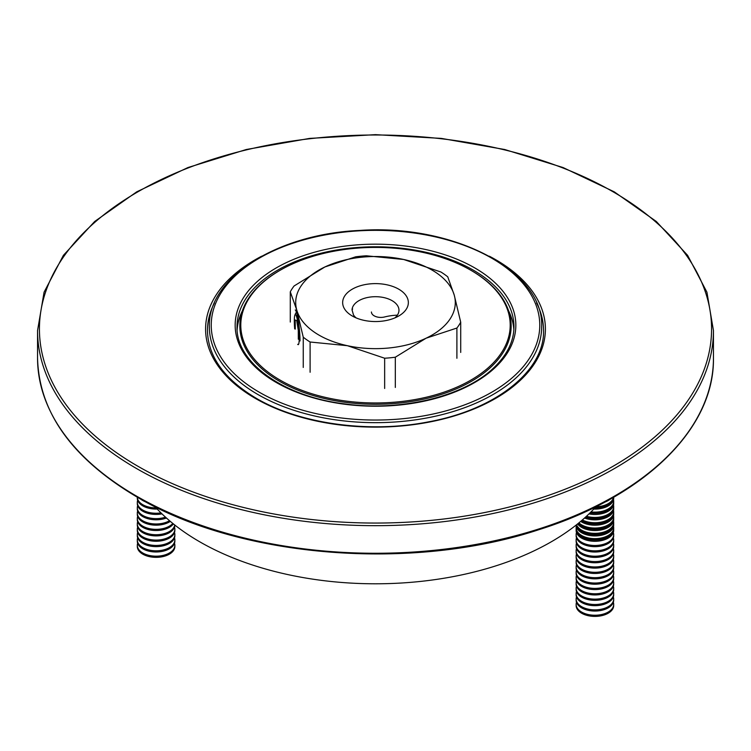 <?xml version="1.0" encoding="UTF-8"?>
<svg xmlns="http://www.w3.org/2000/svg" width="751" height="751" viewBox="0 0 751 751"><rect width="100%" height="100%" fill="white"/><g stroke="black" fill="none" stroke-linecap="round" stroke-linejoin="round"><path stroke-width="1.13" d="M244.3 307.544A134.711 77.775 180 0 1 280.245 270.2A134.711 77.775 180 0 1 470.755 270.2A134.711 77.775 180 0 1 412.496 399.973A134.711 77.775 180 0 1 244.3 307.544M397.373 315.167A37.55 21.676 0 0 0 384.606 316.96A9.387 5.417 180 0 1 371.435 311.994M470.755 270.2L471.421 270.585A135.649 78.32 180 0 1 511.149 325.962A135.649 78.32 180 0 1 375.5 404.273A135.649 78.32 180 0 1 239.851 325.962A135.649 78.32 180 0 1 243.39 308.182A135.649 78.32 180 0 1 279.579 270.585L280.245 270.2M508.568 310.754A138.466 79.944 180 0 1 513.862 329.773M237.138 329.773A138.466 79.944 180 0 1 242.432 310.754M300.006 340.963A19.911 2.647 -95.4 0 0 295.256 309.947M303.254 367.436L303.254 337.19L296.767 310.079A79.794 46.064 180 0 1 324.892 266.962A79.794 46.064 180 0 1 403.616 259.47A79.794 46.064 180 0 1 454.233 295.087A79.794 46.064 180 0 1 426.108 338.194A79.794 46.064 180 0 1 347.384 345.695L310.107 342.015A89.181 51.49 180 0 1 303.254 337.19M290.29 322.057L290.29 291.82L296.767 310.079A79.794 46.064 180 0 0 347.384 345.695L384.653 358.227L384.653 388.464M352.623 309.008L352.041 309.872L353.486 314.951A23.469 13.546 0 0 0 356.143 317.908M310.107 372.261L310.107 342.015M290.29 291.82A89.181 51.49 0 0 1 294.101 285.971L324.892 266.962L355.683 256.804A89.181 51.49 0 0 1 366.347 255.791L403.616 259.47L440.893 271.993A89.181 51.49 180 0 1 447.746 276.819L454.233 295.087L460.71 322.198A89.181 51.49 180 0 1 456.899 328.037L426.108 338.194L395.317 357.213A89.181 51.49 180 0 1 384.653 358.227M394.857 317.908A23.469 13.546 0 0 0 398.969 310.247A23.469 13.546 0 0 0 398.659 308.041A23.469 13.546 0 0 0 373.904 296.729A23.469 13.546 0 0 0 352.041 309.872M407.915 299.499A32.856 18.972 0 0 0 360.489 285.709A32.856 18.972 0 0 0 352.266 315.993A32.856 18.972 0 0 0 398.734 315.993A32.856 18.972 0 0 0 407.915 299.499M395.317 387.45L395.317 357.213M456.899 358.283L456.899 328.037M460.71 352.435L460.71 322.198M294.683 328.872A15.114 2.009 84.6 0 1 294.908 315.035L295.65 313.345A16.766 2.225 84.6 0 1 296.579 313.111A16.766 2.225 84.6 0 1 296.776 313.402M294.908 315.035A15.114 2.009 84.6 0 1 298.767 329.436A15.114 2.009 84.6 0 1 297.696 344.305M295.274 329.088L295.209 320.02L296.711 320.564L298.269 330.168L298.325 339.227M576.139 527.803L576.139 528.92A18.775 10.843 0 0 0 594.886 539.762A18.775 10.843 0 0 0 613.689 528.92L613.689 527.803A18.775 10.843 180 0 1 594.886 538.645A18.775 10.843 180 0 1 576.139 527.803A18.775 10.843 180 0 1 576.289 526.451M613.548 526.451A18.775 10.843 180 0 1 613.689 527.803M576.289 524.958A18.775 10.843 0 0 0 594.886 534.459A18.775 10.843 0 0 0 613.689 523.616L613.689 522.508A18.775 10.843 180 0 1 594.886 533.341A18.775 10.843 180 0 1 576.552 524.752M613.539 521.11A18.775 10.843 180 0 1 613.689 522.508M578.289 523.353A18.775 10.843 0 0 0 594.886 529.155A18.775 10.843 0 0 0 613.689 518.321L613.689 517.204A18.775 10.843 180 0 1 594.886 528.047A18.775 10.843 180 0 1 578.899 522.856M613.529 515.777A18.775 10.843 180 0 1 613.689 517.204M581.565 520.631A18.775 10.843 0 0 0 594.886 523.86A18.775 10.843 0 0 0 613.689 513.017L613.689 511.9A18.775 10.843 180 0 1 594.886 522.743A18.775 10.843 180 0 1 582.354 519.955M613.52 510.445A18.775 10.843 180 0 1 613.689 511.9M585.555 517.11A18.775 10.843 0 0 0 594.886 518.556A18.775 10.843 0 0 0 613.689 507.714L613.689 506.596A18.775 10.843 180 0 1 594.886 517.439A18.775 10.843 180 0 1 586.465 516.275M613.52 505.113A18.775 10.843 180 0 1 613.689 506.596M590.033 512.877A18.775 10.843 0 0 0 594.886 513.252A18.775 10.843 0 0 0 613.689 502.41A18.775 10.843 180 0 1 613.689 502.447A18.775 10.843 180 0 1 592.914 513.224A18.775 10.843 180 0 1 590.004 512.914M613.511 499.781A18.775 10.843 180 0 1 613.689 501.302A18.775 10.843 180 0 1 594.886 512.135A18.775 10.843 180 0 1 591.018 511.9M594.82 507.948A18.775 10.843 0 0 0 594.886 507.948A18.775 10.843 0 0 0 613.689 497.2A18.775 10.843 180 0 1 594.848 507.92M613.558 497.275A18.775 10.843 180 0 1 595.853 506.822M137.311 545.339L137.311 546.512A18.775 10.843 0 0 0 163.296 556.519A18.775 10.843 0 0 0 174.861 546.512L174.861 545.339A18.775 10.843 180 0 1 163.296 555.346A18.775 10.843 180 0 1 137.311 545.339A18.775 10.843 180 0 1 137.658 543.245M174.504 543.245A18.775 10.843 180 0 1 174.861 545.339M137.311 539.969L137.311 541.152A18.775 10.843 0 0 0 163.296 551.159A18.775 10.843 0 0 0 174.861 541.152L174.861 539.969A18.775 10.843 180 0 1 163.296 549.976A18.775 10.843 180 0 1 137.311 539.969A18.775 10.843 180 0 1 137.658 537.876M174.504 537.876A18.775 10.843 180 0 1 174.861 539.969M137.311 534.609L137.311 535.782A18.775 10.843 0 0 0 163.296 545.789A18.775 10.843 0 0 0 174.861 535.782L174.861 534.609A18.775 10.843 180 0 1 163.296 544.616A18.775 10.843 180 0 1 137.311 534.609A18.775 10.843 180 0 1 137.658 532.515M174.504 532.515A18.775 10.843 180 0 1 174.861 534.609M137.311 529.239L137.311 530.422A18.775 10.843 0 0 0 163.296 540.429A18.775 10.843 0 0 0 174.861 530.422L174.861 529.239A18.775 10.843 180 0 1 163.296 539.246A18.775 10.843 180 0 1 137.311 529.239A18.775 10.843 180 0 1 137.658 527.146M174.504 527.146A18.775 10.843 180 0 1 174.861 529.239M174.758 524.996A18.775 10.843 180 0 1 163.296 533.886A18.775 10.843 180 0 1 137.311 523.869L137.311 525.052A18.775 10.843 0 0 0 163.296 535.059A18.775 10.843 0 0 0 174.861 525.071M137.311 523.869A18.775 10.843 180 0 1 137.658 521.776M172.805 523.438A18.775 10.843 180 0 1 163.296 528.516A18.775 10.843 180 0 1 137.311 518.509L137.311 519.683A18.775 10.843 0 0 0 163.296 529.699A18.775 10.843 0 0 0 173.378 523.898M137.311 518.509A18.775 10.843 180 0 1 137.658 516.416M169.529 520.706A18.775 10.843 180 0 1 163.296 523.147A18.775 10.843 180 0 1 137.311 513.14L137.311 514.322A18.775 10.843 0 0 0 163.296 524.329A18.775 10.843 0 0 0 170.327 521.382M137.311 513.14A18.775 10.843 180 0 1 137.658 511.046M165.492 517.157A18.775 10.843 180 0 1 163.296 517.786A18.775 10.843 180 0 1 137.311 507.779L137.311 508.953A18.775 10.843 0 0 0 163.296 518.96A18.775 10.843 0 0 0 166.431 518.002M137.311 507.779A18.775 10.843 180 0 1 137.658 505.686M160.967 512.877A18.775 10.843 180 0 1 137.311 502.41L137.311 503.592A18.775 10.843 0 0 0 161.991 513.881M137.311 502.41A18.775 10.843 180 0 1 137.658 500.316M156.114 507.883A18.775 10.843 180 0 1 137.311 497.2L137.311 498.223A18.775 10.843 0 0 0 157.203 509.047M140.897 499.237A18.775 10.843 0 0 0 145.854 501.95M576.139 604.395L576.139 605.569A18.775 10.843 0 0 0 592.914 616.346A18.775 10.843 0 0 0 613.689 605.569L613.689 604.395A18.775 10.843 180 0 1 592.914 615.172A18.775 10.843 180 0 1 576.139 604.395A18.775 10.843 180 0 1 576.496 602.302M613.342 602.302A18.775 10.843 180 0 1 613.689 604.395M576.139 599.026L576.139 600.209A18.775 10.843 0 0 0 592.914 610.985A18.775 10.843 0 0 0 613.689 600.209L613.689 599.026A18.775 10.843 180 0 1 592.914 609.803A18.775 10.843 180 0 1 576.139 599.026A18.775 10.843 180 0 1 576.496 596.932M613.342 596.932A18.775 10.843 180 0 1 613.689 599.026M576.139 593.656L576.139 594.839A18.775 10.843 0 0 0 592.914 605.616A18.775 10.843 0 0 0 613.689 594.839L613.689 593.656A18.775 10.843 180 0 1 592.914 604.442A18.775 10.843 180 0 1 576.139 593.656A18.775 10.843 180 0 1 576.496 591.563M613.342 591.563A18.775 10.843 180 0 1 613.689 593.656M576.139 588.296L576.139 589.479A18.775 10.843 0 0 0 592.914 600.256A18.775 10.843 0 0 0 613.689 589.479L613.689 588.296A18.775 10.843 180 0 1 592.914 599.073A18.775 10.843 180 0 1 576.139 588.296A18.775 10.843 180 0 1 576.496 586.202M613.342 586.202A18.775 10.843 180 0 1 613.689 588.296M576.139 582.926L576.139 584.109A18.775 10.843 0 0 0 592.914 594.886A18.775 10.843 0 0 0 613.689 584.109L613.689 582.926A18.775 10.843 180 0 1 592.914 593.703A18.775 10.843 180 0 1 576.139 582.926A18.775 10.843 180 0 1 576.496 580.833M613.342 580.833A18.775 10.843 180 0 1 613.689 582.926M576.139 577.566L576.139 578.739A18.775 10.843 0 0 0 592.914 589.526A18.775 10.843 0 0 0 613.689 578.739L613.689 577.566A18.775 10.843 180 0 1 592.914 588.343A18.775 10.843 180 0 1 576.139 577.566A18.775 10.843 180 0 1 576.496 575.473M613.342 575.473A18.775 10.843 180 0 1 613.689 577.566M576.139 572.196L576.139 573.379A18.775 10.843 0 0 0 592.914 584.156A18.775 10.843 0 0 0 613.689 573.379L613.689 572.196A18.775 10.843 180 0 1 592.914 582.973A18.775 10.843 180 0 1 576.139 572.196A18.775 10.843 180 0 1 576.496 570.103M613.342 570.103A18.775 10.843 180 0 1 613.689 572.196M576.139 566.836L576.139 568.009A18.775 10.843 0 0 0 592.914 578.786A18.775 10.843 0 0 0 613.689 568.009L613.689 566.836A18.775 10.843 180 0 1 592.914 577.613A18.775 10.843 180 0 1 576.139 566.836A18.775 10.843 180 0 1 576.496 564.743M613.342 564.743A18.775 10.843 180 0 1 613.689 566.836M576.139 561.466L576.139 562.649A18.775 10.843 0 0 0 592.914 573.426A18.775 10.843 0 0 0 613.689 562.649L613.689 561.466A18.775 10.843 180 0 1 592.914 572.243A18.775 10.843 180 0 1 576.139 561.466A18.775 10.843 180 0 1 576.496 559.373M613.342 559.373A18.775 10.843 180 0 1 613.689 561.466M576.139 556.106L576.139 557.28A18.775 10.843 0 0 0 592.914 568.056A18.775 10.843 0 0 0 613.689 557.28L613.689 556.106A18.775 10.843 180 0 1 592.914 566.883A18.775 10.843 180 0 1 576.139 556.106A18.775 10.843 180 0 1 576.496 554.013M613.342 554.013A18.775 10.843 180 0 1 613.689 556.106M576.139 550.736L576.139 551.919A18.775 10.843 0 0 0 592.914 562.696A18.775 10.843 0 0 0 613.689 551.919L613.689 550.736A18.775 10.843 180 0 1 592.914 561.513A18.775 10.843 180 0 1 576.139 550.736A18.775 10.843 180 0 1 576.496 548.643M613.342 548.643A18.775 10.843 180 0 1 613.689 550.736M576.139 545.376L576.139 546.55A18.775 10.843 0 0 0 592.914 557.326A18.775 10.843 0 0 0 613.689 546.55L613.689 545.376A18.775 10.843 180 0 1 592.914 556.153A18.775 10.843 180 0 1 576.139 545.376A18.775 10.843 180 0 1 576.496 543.283M613.342 543.283A18.775 10.843 180 0 1 613.689 545.376M576.139 540.007L576.139 541.189A18.775 10.843 0 0 0 592.914 551.966A18.775 10.843 0 0 0 613.689 541.189L613.689 540.007A18.775 10.843 180 0 1 592.914 550.783A18.775 10.843 180 0 1 576.139 540.007A18.775 10.843 180 0 1 576.496 537.913M613.342 537.913A18.775 10.843 180 0 1 613.689 540.007M576.139 534.637L576.139 535.82A18.775 10.843 0 0 0 592.914 546.597A18.775 10.843 0 0 0 613.689 535.82L613.689 534.637A18.775 10.843 180 0 1 592.914 545.423A18.775 10.843 180 0 1 576.139 534.637A18.775 10.843 180 0 1 576.496 532.543M613.342 532.543A18.775 10.843 180 0 1 613.689 534.637M576.139 529.277L576.139 530.45A18.775 10.843 0 0 0 592.914 541.236A18.775 10.843 0 0 0 613.689 530.45L613.689 529.277A18.775 10.843 180 0 1 592.914 540.053A18.775 10.843 180 0 1 576.139 529.277A18.775 10.843 180 0 1 576.148 529.098M576.139 525.09L576.139 525.071A18.775 10.843 0 0 0 592.914 535.867A18.775 10.843 0 0 0 613.689 525.09L613.689 523.907A18.775 10.843 180 0 1 592.914 534.684A18.775 10.843 180 0 1 576.242 524.996M577.603 523.916A18.775 10.843 0 0 0 592.914 530.497A18.775 10.843 0 0 0 613.689 519.72L613.689 518.547A18.775 10.843 180 0 1 592.914 529.324A18.775 10.843 180 0 1 578.176 523.447M580.654 521.401A18.775 10.843 0 0 0 592.914 525.137A18.775 10.843 0 0 0 613.689 514.36L613.689 513.177A18.775 10.843 180 0 1 592.914 523.954A18.775 10.843 180 0 1 581.452 520.734M584.541 518.03A18.775 10.843 0 0 0 592.914 519.767A18.775 10.843 0 0 0 613.689 508.99L613.689 507.817A18.775 10.843 180 0 1 592.914 518.594A18.775 10.843 180 0 1 585.48 517.186M588.972 513.909A18.775 10.843 0 0 0 592.914 514.407A18.775 10.843 0 0 0 613.689 503.63L613.689 502.447M593.759 509.084A18.775 10.843 0 0 0 613.689 498.26L613.689 497.2M604.921 502.072A18.775 10.843 0 0 0 610.244 499.152M155.025 506.69A248.769 143.629 0 0 0 319.025 580.044A248.769 143.629 0 0 0 595.975 506.69M713.45 330.562L706.916 292.167L687.597 255.331L656.308 221.47L614.262 191.843L563.081 167.548L504.71 149.515L441.372 138.4L375.519 134.654L309.665 138.4L246.319 149.505L187.938 167.548L136.738 191.834L94.692 221.47L63.403 255.331L44.084 292.167L37.55 330.562A337.95 195.11 0 0 0 136.532 468.53A337.95 195.11 0 0 0 504.832 510.821A337.95 195.11 0 0 0 713.45 330.562L713.45 358.152C714.53 428.474 644.865 496.514 538.993 529.643C411.83 571.858 239.109 557.852 136.926 496.974C72.134 458.532 39.014 412.252 37.55 358.152A337.95 195.11 0 0 0 136.532 496.12A337.95 195.11 0 0 0 504.832 538.411A337.95 195.11 0 0 0 713.45 358.152M137.865 466.23A336.072 194.03 0 0 0 700.12 379.246A336.072 194.03 0 0 0 288.515 141.61A336.072 194.03 0 0 0 137.865 466.23M261.677 256.194A169.914 98.099 0 0 0 255.349 398.396A169.914 98.099 0 0 0 498.692 396.584A169.914 98.099 0 0 0 489.323 256.194M214.42 302.944A168.036 97.01 0 0 0 207.464 330.562C207.999 356.575 224.277 379.161 256.288 398.302C299.827 423.996 369.473 433.562 428.586 421.837C496.317 409.539 544.738 370.318 543.536 330.562A168.036 97.01 0 0 0 536.58 302.944M517.739 376.317A166.159 95.931 0 0 0 541.659 326.723C544.222 271.13 453.66 223.807 360.048 230.416C277.288 233.871 207.651 277.795 209.341 326.723A166.159 95.931 0 0 0 330.919 419.142A166.159 95.931 0 0 0 517.739 376.317M516.134 374.223A164.281 94.851 0 0 0 378.72 230.369A164.281 94.851 0 0 0 231.646 370.994A164.281 94.851 0 0 0 516.134 374.223M495.641 367.079A140.343 81.024 0 0 0 378.251 244.188A140.343 81.024 0 0 0 252.608 364.319A140.343 81.024 0 0 0 495.641 367.079M256.964 285.408A138.466 79.944 0 0 0 237.034 326.723C235.701 361.841 282.489 396.35 344.352 403.841C401.306 411.933 465.141 396.199 494.346 367.248C507.347 354.622 513.891 341.114 513.966 326.723A138.466 79.944 0 0 0 412.646 249.717A138.466 79.944 0 0 0 256.964 285.408M37.55 330.562L37.55 358.152M613.689 502.41L613.689 501.302"/></g></svg>
